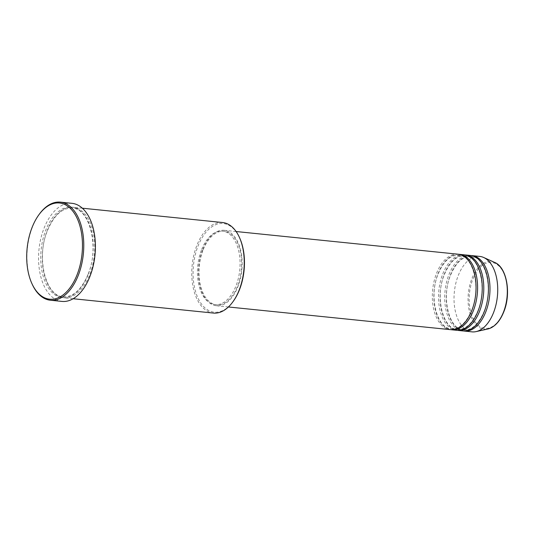 <?xml version="1.0" encoding="UTF-8"?>
<svg xmlns="http://www.w3.org/2000/svg" width="534" height="534" viewBox="0 0 534 534"><rect width="100%" height="100%" fill="white"/><g stroke="black" fill="none" stroke-linecap="round" stroke-linejoin="round"><path stroke-width="0.4" stroke-dasharray="2.67 2" d="M458.038 254.197A37.921 21.64 -84.2 0 0 436.325 273.929A37.921 21.64 -84.2 0 0 450.336 329.645M458.813 254.297A37.921 21.64 -84.2 0 0 437.873 274.082A37.921 21.64 -84.2 0 0 451.11 329.698M464.233 254.831A37.921 21.64 -84.2 0 0 442.519 274.563A37.921 21.64 -84.2 0 0 456.53 330.279M465.007 254.932A37.921 21.64 -84.2 0 0 444.068 274.716A37.921 21.64 -84.2 0 0 457.304 330.332M470.434 255.466A37.921 21.64 -84.2 0 0 448.714 275.19A37.921 21.64 -84.2 0 0 462.724 330.913M471.202 255.566A37.921 21.64 -84.2 0 0 450.262 275.35A37.921 21.64 -84.2 0 0 463.499 330.967M233.091 301.536A44.556 25.432 95.8 0 1 200.377 302.438A44.556 25.432 95.8 0 1 197.774 246.728A44.556 25.432 95.8 0 1 239.599 237.797M222.611 222.524A45.503 25.972 -84.2 0 0 196.552 246.201A45.503 25.972 -84.2 0 0 213.366 313.064M32.307 284.455A49.295 28.135 95.8 0 1 32.14 227.791A49.295 28.135 95.8 0 1 39.509 213.934M89.959 274.116A45.503 25.972 -84.2 0 0 73.151 207.259A45.503 25.972 -84.2 0 0 47.092 230.935A45.503 25.972 -84.2 0 0 63.9 297.792A45.503 25.972 -84.2 0 0 89.959 274.116M202.453 250.039A37.921 21.64 -84.2 0 0 216.457 305.755A37.921 21.64 -84.2 0 0 238.171 286.024A37.921 21.64 -84.2 0 0 224.167 230.308A37.921 21.64 -84.2 0 0 202.453 250.039M202.9 250.486A36.973 21.1 -84.2 0 0 216.557 304.814A36.973 21.1 -84.2 0 0 237.73 285.577A36.973 21.1 -84.2 0 0 224.066 231.249A36.973 21.1 -84.2 0 0 202.9 250.486M201.345 250.326A36.973 21.1 -84.2 0 0 215.008 304.654A36.973 21.1 -84.2 0 0 236.182 285.416A36.973 21.1 -84.2 0 0 222.518 231.095A36.973 21.1 -84.2 0 0 201.345 250.326M71.983 203.327A49.295 28.135 -84.2 0 0 43.755 228.973A49.295 28.135 -84.2 0 0 61.964 301.41M479.726 256.413A37.921 21.64 -84.2 0 0 458.012 276.145A37.921 21.64 -84.2 0 0 472.016 331.861M503.869 311.122A33.128 18.904 95.8 0 1 477.236 324.432A33.128 18.904 95.8 0 1 472.657 279.683A33.128 18.904 95.8 0 1 499.29 266.373A33.128 18.904 95.8 0 1 503.869 311.122M494.684 262.434A34.042 19.431 -84.2 0 0 471.649 279.189A34.042 19.431 -84.2 0 0 470.294 314.546A34.042 19.431 -84.2 0 0 487.889 328.984M88.41 273.962A45.503 25.972 -84.2 0 0 82.123 212.492A45.503 25.972 -84.2 0 0 45.544 230.775A45.503 25.972 -84.2 0 0 51.831 292.245A45.503 25.972 -84.2 0 0 88.41 273.962M471.936 309.66C481.294 287.192 472.924 255.279 458.719 255.219C450.376 254.865 443.467 261.239 437.987 274.342C428.628 296.804 436.999 328.717 451.203 328.784C459.547 329.138 466.456 322.763 471.936 309.66M478.13 310.287C487.489 287.826 479.118 255.913 464.914 255.853C456.57 255.499 449.661 261.874 444.181 274.977C434.823 297.438 443.193 329.351 457.398 329.411C465.741 329.765 472.65 323.39 478.13 310.287M484.325 310.921C493.69 288.46 485.313 256.547 471.108 256.487C462.764 256.133 455.856 262.508 450.376 275.611C441.017 298.072 449.388 329.985 463.592 330.045C471.936 330.399 478.851 324.025 484.325 310.921M88.297 273.702C99.538 246.675 89.545 208.267 72.277 208.12C62.144 207.713 53.78 215.402 47.206 231.189C35.965 258.222 45.957 296.624 63.226 296.771C73.358 297.178 81.715 289.488 88.297 273.702M228.418 306.977L216.457 305.755M216.557 304.814L215.008 304.654M73.118 298.733L63.9 297.792M82.363 208.2L73.151 207.259M224.066 231.249L222.518 231.095M236.121 231.529L224.167 230.308"/><path stroke-width="0.8" d="M228.418 306.977L450.336 329.645A37.921 21.64 -84.2 0 0 472.049 309.914A37.921 21.64 -84.2 0 0 458.038 254.197L236.121 231.529M451.11 329.698A37.921 21.64 -84.2 0 0 451.884 329.805A37.921 21.64 -84.2 0 0 473.598 310.074A37.921 21.64 -84.2 0 0 459.587 254.358A37.921 21.64 -84.2 0 0 458.813 254.297M451.884 329.805L456.53 330.279A37.921 21.64 -84.2 0 0 478.244 310.548A37.921 21.64 -84.2 0 0 464.233 254.831L459.587 254.358M457.304 330.332A37.921 21.64 -84.2 0 0 458.079 330.433A37.921 21.64 -84.2 0 0 479.792 310.708A37.921 21.64 -84.2 0 0 465.781 254.985A37.921 21.64 -84.2 0 0 465.007 254.932M458.079 330.433L462.724 330.913A37.921 21.64 -84.2 0 0 484.438 311.182A37.921 21.64 -84.2 0 0 470.434 255.466L465.781 254.985M463.499 330.967A37.921 21.64 -84.2 0 0 464.273 331.067A37.921 21.64 -84.2 0 0 485.987 311.342A37.921 21.64 -84.2 0 0 471.983 255.619A37.921 21.64 -84.2 0 0 471.202 255.566M239.272 237.083L239.599 237.797A44.556 25.432 95.8 0 1 239.753 289.014A44.556 25.432 95.8 0 1 233.091 301.536L232.617 302.177A45.503 25.972 -84.2 0 0 239.426 289.388A45.503 25.972 -84.2 0 0 239.272 237.083A45.503 25.972 -84.2 0 0 222.611 222.524L82.363 208.2M73.118 298.733L213.366 313.064A45.503 25.972 -84.2 0 0 232.617 302.177M31.813 228.158A48.347 27.594 -84.2 0 0 31.973 283.734A48.347 27.594 -84.2 0 0 77.357 274.042A48.347 27.594 -84.2 0 0 74.54 213.593A48.347 27.594 -84.2 0 0 39.042 214.575A48.347 27.594 -84.2 0 0 31.813 228.158M39.042 214.575L39.509 213.934A49.295 28.135 95.8 0 1 60.369 202.139A49.295 28.135 95.8 0 1 78.578 274.576A49.295 28.135 95.8 0 1 50.35 300.221A49.295 28.135 95.8 0 1 32.307 284.455L31.973 283.734M50.35 300.221L61.964 301.41A49.295 28.135 -84.2 0 0 90.199 275.758A49.295 28.135 -84.2 0 0 71.983 203.327L60.369 202.139M464.273 331.067L472.016 331.861A37.921 21.64 -84.2 0 0 476.094 331.607A37.921 21.64 -84.2 0 0 493.73 312.13A37.921 21.64 -84.2 0 0 483.664 257.481A37.921 21.64 -84.2 0 0 479.726 256.413L471.983 255.619M494.684 262.434C506.739 267.167 511.358 293.079 503.976 311.382C500.078 321.268 494.718 327.135 487.889 328.984A34.042 19.431 -84.2 0 0 503.722 311.496A34.042 19.431 -84.2 0 0 494.684 262.434L483.664 257.481M487.889 328.984L476.094 331.607"/></g></svg>
